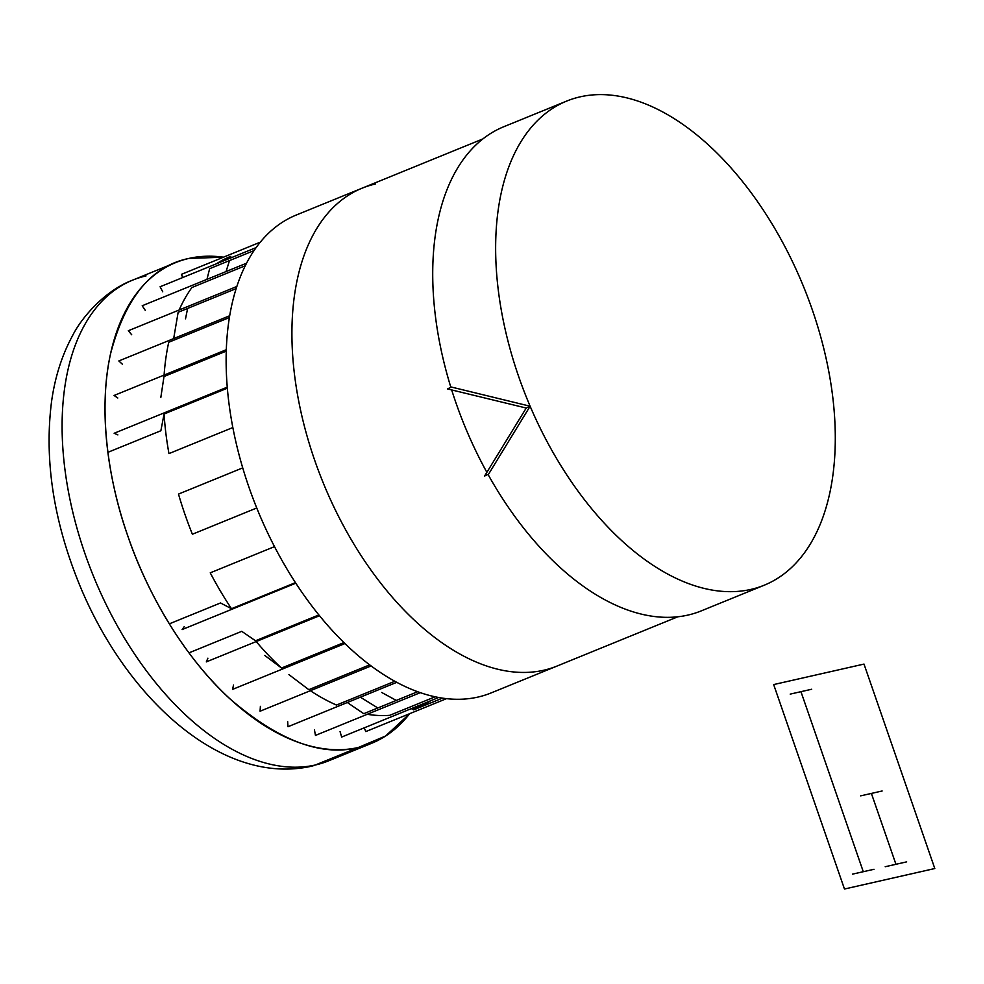 <?xml version="1.0" encoding="UTF-8"?>
<svg xmlns="http://www.w3.org/2000/svg" width="984" height="984" viewBox="0 0 984 984"><rect width="100%" height="100%" fill="white"/><g stroke="black" fill="none" stroke-linecap="round" stroke-linejoin="round"><path stroke-width="1.48" d="M764.199 585.222A261.437 149.211 67.8 0 0 808.122 298.263A261.437 149.211 67.8 0 0 580.179 96.838A261.437 149.211 67.8 0 0 566.735 101.057A261.437 149.211 67.8 0 0 522.812 388.016A261.437 149.211 67.8 0 0 750.755 589.441A261.437 149.211 67.8 0 0 764.199 585.222L701.272 610.88A261.437 149.211 -112.2 0 1 687.828 615.111A261.437 149.211 -112.2 0 1 488.027 474.411M486.822 472.246A261.437 149.211 -112.2 0 1 451.705 390.033M450.869 387.339A261.437 149.211 -112.2 0 1 503.808 126.727L566.735 101.057M543.721 670.239A258.054 147.268 -112.2 0 1 318.73 471.422A258.054 147.268 -112.2 0 1 362.087 188.19A258.054 147.268 67.8 0 0 318.73 471.422A258.054 147.268 67.8 0 0 543.721 670.239A258.054 147.268 67.8 0 0 556.993 666.07A258.054 147.268 -112.2 0 1 543.721 670.239M677.828 616.784L491.201 692.896A258.054 147.268 -112.2 0 1 477.941 697.078A258.054 147.268 -112.2 0 1 252.95 498.261A258.054 147.268 -112.2 0 1 296.295 215.016L362.087 188.19A258.054 147.268 67.8 0 1 375.347 184.008M175.583 262.63L132.68 280.12A259.555 148.129 67.8 0 0 89.077 565.013A259.555 148.129 67.8 0 0 315.384 764.986L358.287 747.496A259.555 148.129 -112.2 0 1 131.979 547.522A259.555 148.129 -112.2 0 1 175.583 262.63A259.555 148.129 -112.2 0 1 188.928 258.423A259.555 148.129 -112.2 0 1 223.466 257.193L188.928 258.423C151.438 266.024 125.337 297.697 110.651 353.441C98.203 407.807 107.502 478.802 127.834 536.034C147.219 593.487 184.857 658.038 230.404 699.255C278.743 740.694 321.374 756.77 358.287 747.496L315.384 764.986A37.613 30.75 -102.8 0 1 311.436 766.229A37.613 30.75 -102.8 0 0 315.384 764.986A259.555 148.129 67.8 0 1 89.077 565.013A259.555 148.129 67.8 0 1 132.68 280.12A259.555 148.129 67.8 0 1 146.026 275.926M371.632 743.289A259.555 148.129 -112.2 0 1 358.287 747.496L385.556 736.044L409.651 713.695A259.555 148.129 -112.2 0 1 371.632 743.289L328.73 760.792A259.555 148.129 -112.2 0 1 315.384 764.986A259.555 148.129 -112.2 0 0 328.73 760.792L311.436 766.229C221.99 786.278 125.46 698.037 78.892 583.229C53.321 519.872 44.219 459.294 51.562 401.497C54.981 377.106 61.955 355.212 72.484 335.802C81.242 318.017 104.673 290.612 132.68 280.12M413.526 708.394A259.555 148.129 -112.2 0 1 412.813 709.415L413.526 708.394M430.512 700.817A244.512 139.543 -112.2 0 1 415.482 709.144M413.686 709.882L442.48 698.136L413.686 709.882L411.361 708.628M363.76 713.695L417.61 691.727L363.76 713.695L347.327 702.514M367.216 714.298A244.512 139.543 67.8 0 0 389.738 715.319L435.125 696.807L389.738 715.319M308.816 689.686L369.652 664.876L308.816 689.686L288.915 674.606M310.354 690.706A244.512 139.543 67.8 0 0 336.503 705.061L394.805 681.285L336.503 705.061M255.508 640.769L318.853 614.938L255.508 640.769L241.757 631.334L188.953 652.872M256.184 641.568A244.512 139.543 67.8 0 0 281.547 668.038L343.92 642.601L281.547 668.038L264.794 655.455M169.31 623.856L220.514 602.971L231.498 608.715A244.512 139.543 67.8 0 1 210.244 572.836L274.499 546.637M231.498 608.715L295.434 582.639L231.498 608.715M256.738 507.99L192.397 534.238A244.512 139.543 67.8 0 1 178.485 494.079L242.728 467.88M107.896 452.332L160.872 430.734L164.07 414.006L227.353 388.2L164.07 414.006A244.512 139.543 67.8 0 0 168.953 453.599L232.851 427.536M168.731 342.26L229.42 317.524L168.731 342.26A244.512 139.543 67.8 0 0 164.094 375.076M163.996 376.515L226.283 351.116L163.996 376.515L160.81 397.561M191.917 287.512L245.287 265.742L191.917 287.512A244.512 139.543 67.8 0 0 179.125 310.009M178.141 312.297L236.172 288.62L178.141 312.297L173.676 338.582M230.81 256.357L229.912 256.713A244.512 139.543 67.8 0 0 216.394 263.798M209.653 268.681L254.081 250.563L209.653 268.681L206.96 279.345M381.681 692.465L396.294 700.423M364.277 727.828L365.79 731.579L446.502 698.665M340.058 731.579L341.657 737.053L438.63 697.496M360.501 697.275L377.819 707.963M314.474 729.98L315.458 735.417L420.279 692.662M287.648 721.481L287.98 726.721L396.761 682.342M260.391 706.352L260.071 711.223L371.079 665.947M233.528 685.036L232.568 689.39L344.917 643.573M319.505 615.738L206.32 661.9L207.895 658.185M184.254 626.623L182.114 629.576L295.803 583.204M227.267 387.142L114.144 433.28L117.871 434.903M117.797 397.991L114.07 395.482L226.332 349.701M122.459 364.277L118.843 360.956L229.715 315.729M131.708 334.757L128.314 330.735L236.873 286.467M246.59 263.183L142.213 305.753L145.275 310.366M185.509 318.828L187.637 308.423M162.741 291.817L160.097 286.762L256.147 247.587M260.317 242.162L181.425 274.339L182.717 277.537M226.074 271.547L229.493 260.588M412.038 708.997L428.101 702.441M530.118 406.22L488.581 474.153L484.62 475.998L526.231 408.04L530.118 406.22L526.231 408.04L447.474 388.914L451.435 387.069L530.118 406.22M934.8 868.528L864.001 664.077L773.67 684.569L844.469 889.019L934.8 868.528M895.944 864.296L871.394 793.424M860.668 795.859L882.131 790.988M885.206 866.732L906.67 861.861M852.562 874.136L874.026 869.278M790.214 694.114L811.689 689.243M863.288 871.713L800.951 691.678M482.935 138.904L362.087 188.19"/></g></svg>
